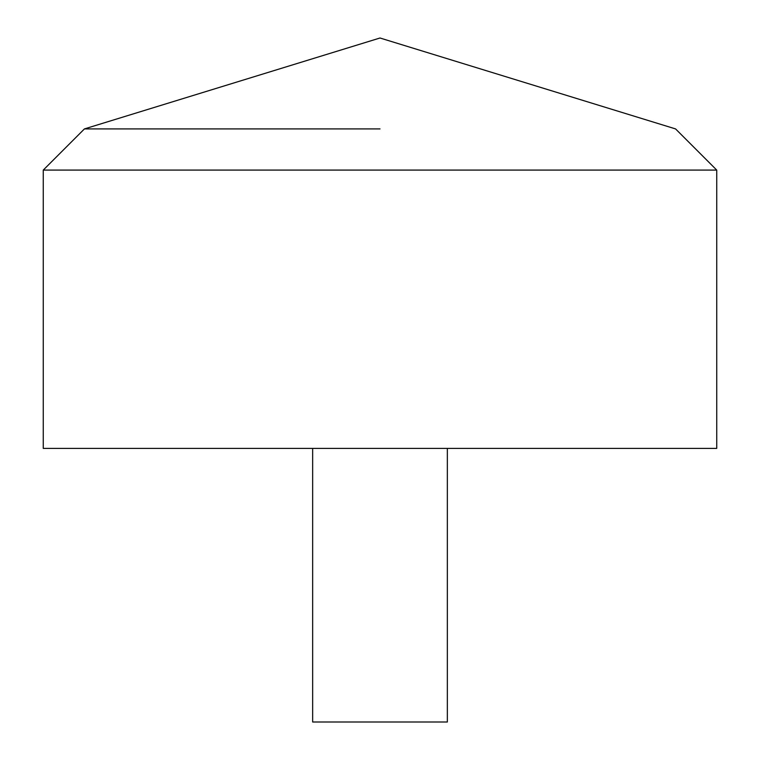 <?xml version="1.0" encoding="UTF-8"?>
<svg xmlns="http://www.w3.org/2000/svg" width="760" height="760" viewBox="0 0 760 760"><rect width="100%" height="100%" fill="white"/><g stroke="black" fill="none" stroke-linecap="round" stroke-linejoin="round"><path stroke-width="1.14" d="M716.737 448.4L43.263 448.4L43.263 170.088L716.737 170.088L716.737 448.4M380 128.915L84.436 128.915L380 128.915M447.345 448.4L447.345 722L312.654 722L312.654 448.4M716.737 170.088L675.564 128.915L380 38L84.436 128.915L43.263 170.088"/></g></svg>
